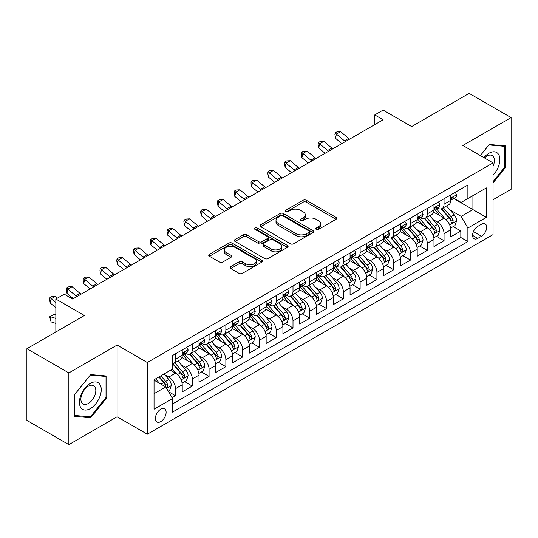 <?xml version="1.0" encoding="UTF-8"?>
<svg xmlns="http://www.w3.org/2000/svg" width="538" height="538" viewBox="0 0 538 538"><rect width="100%" height="100%" fill="white"/><g stroke="black" fill="none" stroke-linecap="round" stroke-linejoin="round"><path stroke-width="0.81" d="M316.209 229.396A1.634 0.941 0 0 0 318.516 229.396L336.021 219.289A2.327 1.345 0 0 0 336.701 218.341A2.327 1.345 0 0 0 336.021 217.386L306.364 200.27A2.327 1.345 0 0 0 303.069 200.27L285.564 210.371A1.634 0.941 0 0 0 285.086 211.037A1.634 0.941 0 0 0 285.564 211.703A1.634 0.941 0 0 0 287.87 211.703L290.137 210.398A7.458 4.304 0 0 1 300.681 210.398L303.15 211.824A7.458 4.304 0 0 1 305.335 214.87A7.458 4.304 0 0 1 303.15 217.91L300.89 219.222A1.634 0.941 0 0 0 300.412 219.887A1.634 0.941 0 0 0 300.89 220.553A1.634 0.941 0 0 0 303.197 220.553L305.456 219.242A7.458 4.304 0 0 1 316.001 219.242L318.476 220.667A7.458 4.304 0 0 1 320.655 223.714A7.458 4.304 0 0 1 318.476 226.76L316.209 228.065A1.634 0.941 0 0 0 315.732 228.731A1.634 0.941 0 0 0 316.209 229.396L316.209 228.065M160.748 421.617A7.593 4.385 120 0 0 165.711 414.919A7.593 4.385 120 0 0 164.547 408.833A7.593 4.385 120 0 0 160.748 409.21A7.593 4.385 120 0 0 155.785 415.908A7.593 4.385 120 0 0 156.948 421.994A7.593 4.385 120 0 0 160.748 421.617M230.748 266.66A2.327 1.345 0 0 0 230.069 267.608A2.327 1.345 0 0 0 230.748 268.556L239.067 273.365A2.327 1.345 0 0 0 242.362 273.365L261.804 262.14A2.327 1.345 0 0 0 262.483 261.186A2.327 1.345 0 0 0 261.804 260.237L232.147 243.115A2.327 1.345 0 0 0 228.852 243.115L209.416 254.339A2.327 1.345 0 0 0 208.731 255.288A2.327 1.345 0 0 0 209.416 256.243L219.464 262.046A2.327 1.345 0 0 0 222.759 262.046L231.078 257.238A2.327 1.345 0 0 0 231.764 256.29A2.327 1.345 0 0 0 231.078 255.335L226.094 252.463A6.234 3.598 0 0 1 224.272 249.914A6.234 3.598 0 0 1 228.119 246.592A6.234 3.598 0 0 1 234.911 247.372L254.434 258.644A6.234 3.598 0 0 1 256.256 261.186A6.234 3.598 0 0 1 252.409 264.514A6.234 3.598 0 0 1 245.617 263.734L242.362 261.851A2.327 1.345 0 0 0 239.067 261.851L230.748 266.66L230.748 268.556M493.057 199.719L511.1 189.302L511.1 117.593L469.143 93.37L411.657 126.558L383.13 110.088L374.737 114.93L383.13 119.779L72.637 299.041L64.244 294.192L55.851 299.041L55.851 331.986M68.857 372.921L68.857 444.63L117.109 416.768L117.109 345.066L68.857 372.921L26.9 348.698L84.385 315.51L55.851 299.041M117.109 345.066L147.318 362.504L493.057 162.9L493.057 234.602L147.318 434.213L147.318 362.504M511.1 117.593L462.848 145.455L493.057 162.9M290.305 243.781A2.327 1.345 0 0 0 293.6 243.781L313.035 232.557A2.327 1.345 0 0 0 313.721 231.609A2.327 1.345 0 0 0 313.035 230.654L283.385 213.539A2.327 1.345 0 0 0 280.09 213.539L260.648 224.763A2.327 1.345 0 0 0 259.968 225.711A2.327 1.345 0 0 0 260.648 226.659L290.305 243.781M255.617 229.746A1.634 0.941 0 0 1 257.272 229.982L257.272 228.038L287.42 245.449A2.327 1.345 0 0 1 288.106 246.397A2.327 1.345 0 0 1 287.42 247.346L267.978 258.57A2.327 1.345 0 0 1 264.689 258.57L235.032 241.454L235.032 239.551A2.327 1.345 0 0 0 234.353 240.499A2.327 1.345 0 0 0 235.032 241.454M235.032 239.551L243.351 234.75A2.327 1.345 0 0 1 246.646 234.75L258.67 241.69A2.327 1.345 0 0 0 261.966 241.69L267.487 238.502A2.327 1.345 0 0 0 268.166 237.554A2.327 1.345 0 0 0 267.487 236.599L254.965 229.37A1.634 0.941 0 0 1 254.487 228.704A1.634 0.941 0 0 1 255.496 227.836A1.634 0.941 0 0 1 257.272 228.038M68.857 444.63L26.9 420.407L26.9 348.698M172.032 397.75L175.516 395.739L168.549 391.725M164.588 374.609L168.804 377.044A9.496 5.481 60 0 1 175.516 388.671L182.227 384.791L182.227 391.866L192.301 386.055L184.662 381.644M181.373 364.919L185.59 367.353A9.496 5.481 60 0 1 192.301 378.981L199.013 375.1L199.013 382.175L209.08 376.365L201.447 371.953M198.159 355.228L202.369 357.662A9.496 5.481 60 0 1 209.08 369.29L215.799 365.416L215.799 372.484L225.866 366.674L218.233 362.262M214.938 345.537L219.154 347.972A9.496 5.481 60 0 1 225.866 359.599L232.577 355.726L232.577 362.8L242.651 356.983L235.012 352.572M231.723 335.846L235.94 338.281A9.496 5.481 60 0 1 242.651 349.908L249.363 346.035L249.363 353.11L259.43 347.292L251.797 342.888M248.509 326.162L252.719 328.59A9.496 5.481 60 0 1 259.43 340.218L266.149 336.344L266.149 343.419L276.216 337.602L268.583 333.197M265.288 316.472L269.504 318.899A9.496 5.481 60 0 1 276.216 330.527L282.927 326.653L282.927 333.728L293.002 327.911L285.362 323.506M282.073 306.781L286.29 309.216A9.496 5.481 60 0 1 293.002 320.843L299.713 316.963L299.713 324.037L309.78 318.227L302.148 313.815M298.859 297.09L303.069 299.525A9.496 5.481 60 0 1 309.78 311.152L316.499 307.272L316.499 314.347L326.566 308.536L318.933 304.125M315.638 287.4L319.854 289.834A9.496 5.481 60 0 1 326.566 301.462L333.278 297.588L333.278 304.656L343.352 298.846L335.712 294.434M332.423 277.709L336.64 280.143A9.496 5.481 60 0 1 343.352 291.771L350.063 287.897L350.063 294.972L360.13 289.155L352.498 284.743M349.209 268.018L353.419 270.453A9.496 5.481 60 0 1 360.13 282.08L366.849 278.207L366.849 285.281L376.916 279.464L369.283 275.059M365.988 258.334L370.205 260.762A9.496 5.481 60 0 1 376.916 272.389L383.628 268.516L383.628 275.591L393.702 269.773L386.062 265.368M382.774 248.643L386.99 251.071A9.496 5.481 60 0 1 393.702 262.699L400.413 258.825L400.413 265.9L410.481 260.083L402.848 255.678M399.559 238.953L403.769 241.387A9.496 5.481 60 0 1 410.481 253.015L417.199 249.134L417.199 256.209L427.266 250.399L419.633 245.987M416.338 229.262L420.555 231.696A9.496 5.481 60 0 1 427.266 243.324L433.978 239.444L433.978 246.518L444.052 240.708L444.052 233.633A9.496 5.481 -120 0 0 437.34 222.006L433.124 219.571M436.412 236.296L444.052 240.708M182.227 384.791A9.496 5.481 -120 0 0 175.516 373.164L170.479 370.258M199.013 375.1A9.496 5.481 -120 0 0 192.301 363.473L181.918 357.481M215.799 365.416A9.496 5.481 -120 0 0 209.08 353.789L198.704 347.79M232.577 355.726A9.496 5.481 -120 0 0 225.866 344.098L215.489 338.106M249.363 346.035A9.496 5.481 -120 0 0 242.651 334.407L232.268 328.415M266.149 336.344A9.496 5.481 -120 0 0 259.43 324.717L249.054 318.725M282.927 326.653A9.496 5.481 -120 0 0 276.216 315.026L265.839 309.034M299.713 316.963A9.496 5.481 -120 0 0 293.002 305.335L282.618 299.343M316.499 307.272A9.496 5.481 -120 0 0 309.78 295.644L299.404 289.652M333.278 297.588A9.496 5.481 -120 0 0 326.566 285.96L316.189 279.962M350.063 287.897A9.496 5.481 -120 0 0 343.352 276.27L332.968 270.278M366.849 278.207A9.496 5.481 -120 0 0 360.13 266.579L349.754 260.587M383.628 268.516A9.496 5.481 -120 0 0 376.916 256.888L366.539 250.896M400.413 258.825A9.496 5.481 -120 0 0 393.702 247.198L383.318 241.206M417.199 249.134A9.496 5.481 -120 0 0 410.481 237.507L400.104 231.515M433.978 239.444A9.496 5.481 -120 0 0 427.266 227.816L416.889 221.824M481.476 224.232L477.784 226.364A7.357 4.25 120 0 0 472.976 232.846A7.357 4.25 120 0 0 474.106 238.744A7.357 4.25 120 0 0 477.784 238.381L481.476 236.249A7.357 4.25 120 0 0 486.285 229.766A7.357 4.25 120 0 0 485.155 223.869A7.357 4.25 120 0 0 481.476 224.232M154.036 393.708L165.785 386.923L172.496 398.55L172.496 412.121L467.885 241.575L467.885 228.011L461.167 216.384L449.909 209.881M172.496 398.55L154.036 409.21L154.036 379.754L172.496 369.095L172.496 355.531L467.885 184.991L467.885 198.556L486.345 187.896L486.345 217.352L467.885 228.011M185.496 353.345L185.59 353.399A9.496 5.481 60 0 0 190.331 353.87L197.049 349.989A9.496 5.481 -120 0 0 199.013 345.645L199.013 340.218M202.281 343.654L202.369 343.708A9.496 5.481 60 0 0 207.117 344.179L213.828 340.305A9.496 5.481 -120 0 0 215.799 335.954L215.799 330.527M219.067 333.97L219.154 334.017A9.496 5.481 60 0 0 223.902 334.488L230.614 330.614A9.496 5.481 -120 0 0 232.577 326.263L232.577 320.843M235.846 324.279L235.94 324.327A9.496 5.481 60 0 0 240.681 324.797L247.399 320.924A9.496 5.481 -120 0 0 249.363 316.579L249.363 311.152M252.631 314.589L252.719 314.636A9.496 5.481 60 0 0 257.467 315.107L264.178 311.233A9.496 5.481 -120 0 0 266.149 306.889L266.149 301.462M269.417 304.898L269.504 304.952A9.496 5.481 60 0 0 274.252 305.416L280.964 301.542A9.496 5.481 -120 0 0 282.927 297.198L282.927 291.771M286.196 295.207L286.29 295.261A9.496 5.481 60 0 0 291.031 295.732L297.749 291.852A9.496 5.481 -120 0 0 299.713 287.507L299.713 282.08M302.981 285.517L303.069 285.57A9.496 5.481 60 0 0 307.817 286.041L314.528 282.161A9.496 5.481 -120 0 0 316.499 277.816L316.499 272.389M319.767 275.826L319.854 275.88A9.496 5.481 60 0 0 324.602 276.35L331.314 272.477A9.496 5.481 -120 0 0 333.278 268.126L333.278 262.699M336.546 266.142L336.64 266.189A9.496 5.481 60 0 0 341.381 266.66L348.099 262.786A9.496 5.481 -120 0 0 350.063 258.435L350.063 253.015M353.332 256.451L353.419 256.498A9.496 5.481 60 0 0 358.167 256.969L364.878 253.095A9.496 5.481 -120 0 0 366.849 248.751L366.849 243.324M370.117 246.76L370.205 246.808A9.496 5.481 60 0 0 374.952 247.278L381.664 243.405A9.496 5.481 -120 0 0 383.628 239.06L383.628 233.633M386.896 237.07L386.99 237.124A9.496 5.481 60 0 0 391.731 237.588L398.45 233.714A9.496 5.481 -120 0 0 400.413 229.37L400.413 223.942M403.682 227.379L403.769 227.433A9.496 5.481 60 0 0 408.517 227.904L415.228 224.023A9.496 5.481 -120 0 0 417.199 219.679L417.199 214.252M420.467 217.688L420.555 217.742A9.496 5.481 60 0 0 425.302 218.213L432.014 214.332A9.496 5.481 -120 0 0 433.978 209.988L433.978 204.561M172.496 403.977L460.831 237.507L460.831 231.017L450.763 236.828L450.763 229.76A9.496 5.481 -120 0 0 444.052 218.125L433.668 212.133M437.246 207.998L437.34 208.051A9.496 5.481 -120 0 0 442.081 208.522A9.496 5.481 -120 0 0 444.052 204.178L444.052 198.751M442.081 208.522L448.8 204.648A9.496 5.481 -120 0 0 450.763 200.297L450.763 194.87M175.516 353.782L175.516 359.209A9.496 5.481 60 0 1 173.552 363.56A9.496 5.481 60 0 1 172.496 363.944M173.552 363.56L180.264 359.68A9.496 5.481 -120 0 0 182.227 355.336L182.227 349.908M192.301 344.098L192.301 349.525A9.496 5.481 60 0 1 190.331 353.87M209.08 334.407L209.08 339.834A9.496 5.481 60 0 1 207.117 344.179M225.866 324.717L225.866 330.144A9.496 5.481 60 0 1 223.902 334.488M242.651 315.026L242.651 320.453A9.496 5.481 60 0 1 240.681 324.797M259.43 305.335L259.43 310.762A9.496 5.481 60 0 1 257.467 315.107M276.216 295.644L276.216 301.072A9.496 5.481 60 0 1 274.252 305.416M293.002 285.954L293.002 291.381A9.496 5.481 60 0 1 291.031 295.732M309.78 276.27L309.78 281.69A9.496 5.481 60 0 1 307.817 286.041M326.566 266.579L326.566 272.006A9.496 5.481 60 0 1 324.602 276.35M343.352 256.888L343.352 262.315A9.496 5.481 60 0 1 341.381 266.66M360.13 247.198L360.13 252.625A9.496 5.481 60 0 1 358.167 256.969M376.916 237.507L376.916 242.934A9.496 5.481 60 0 1 374.952 247.278M393.702 227.816L393.702 233.243A9.496 5.481 60 0 1 391.731 237.588M410.481 218.125L410.481 223.552A9.496 5.481 60 0 1 408.517 227.904M427.266 208.441L427.266 213.862A9.496 5.481 60 0 1 425.302 218.213M427.266 243.324L427.266 250.399M410.481 253.015L410.481 260.083M393.702 262.699L393.702 269.773M376.916 272.389L376.916 279.464M360.13 282.08L360.13 289.155M343.352 291.771L343.352 298.846M326.566 301.462L326.566 308.536M309.78 311.152L309.78 318.227M293.002 320.843L293.002 327.911M276.216 330.527L276.216 337.602M259.43 340.218L259.43 347.292M242.651 349.908L242.651 356.983M225.866 359.599L225.866 366.674M209.08 369.29L209.08 376.365M192.301 378.981L192.301 386.055M175.516 388.671L175.516 395.739M165.785 386.923L154.036 380.144M461.167 216.384L472.915 209.605L472.915 195.65L486.345 187.896M453.695 198.502L486.345 217.352M454.032 198.314L461.167 202.429L467.885 198.556M117.109 416.768L147.318 434.213M374.737 114.93L374.737 124.621M453.198 226.606L460.831 231.017M460.831 237.507L467.885 241.575M493.057 182.94L505.478 167.493L505.478 145.899L489.284 144.453L480.353 155.563M74.479 416.325L90.68 417.77L106.874 397.622L106.874 376.028L90.68 374.582L74.479 394.731L74.479 416.325M504.637 167.009L505.478 167.493M106.033 397.138L106.874 397.622M88.965 416.782L90.68 417.77M316.862 229.625L318.476 228.697A7.458 4.304 0 0 0 320.655 225.651L320.655 223.714M305.335 214.87L305.335 216.807A7.458 4.304 0 0 1 303.15 219.847L301.542 220.782M335.988 219.309L306.364 202.207A2.327 1.345 0 0 0 303.069 202.207L286.216 211.938M313.008 232.577L283.385 215.476A2.327 1.345 0 0 0 280.09 215.476L260.681 226.68M308.92 232.275A1.634 0.941 0 0 0 309.397 231.609A1.634 0.941 0 0 0 308.92 230.943L282.887 215.913A1.634 0.941 0 0 0 280.58 215.913L278.193 217.291A7.458 4.304 0 0 0 276.014 220.338A7.458 4.304 0 0 0 278.193 223.378L295.987 233.653A7.458 4.304 0 0 0 306.532 233.653L308.92 232.275L308.92 234.212A1.634 0.941 0 0 0 309.397 233.546L309.397 231.609M276.014 220.338L276.014 222.275A7.458 4.304 0 0 0 278.193 225.321L278.193 223.378M308.92 234.212L306.532 235.59A7.458 4.304 0 0 1 295.987 235.59L278.193 225.321M235.066 241.468L243.351 236.686L243.351 234.75M268.166 237.554L268.166 239.491A2.327 1.345 0 0 1 267.487 240.439L261.966 243.627A2.327 1.345 0 0 1 258.67 243.627L246.646 236.686A2.327 1.345 0 0 0 243.351 236.686M257.272 229.982L287.386 247.366M271.152 248.892A6.234 3.598 0 0 0 277.944 249.672A6.234 3.598 0 0 0 281.791 246.35A6.234 3.598 0 0 0 279.968 243.808L273.089 239.834A2.327 1.345 0 0 0 269.794 239.834L264.272 243.021A2.327 1.345 0 0 0 263.593 243.97A2.327 1.345 0 0 0 264.272 244.924L271.152 248.892L271.152 250.829A6.234 3.598 0 0 0 277.944 251.609A6.234 3.598 0 0 0 281.791 248.287L281.791 246.35M263.593 243.97L263.593 245.913A2.327 1.345 0 0 0 264.272 246.861L264.272 244.924M271.152 250.829L264.272 246.861M256.256 261.186L256.256 263.122A6.234 3.598 0 0 1 252.409 266.451A6.234 3.598 0 0 1 245.617 265.671L242.362 263.788A2.327 1.345 0 0 0 239.067 263.788L230.782 268.576M224.272 249.914L224.272 251.858A6.234 3.598 0 0 0 226.094 254.4L226.094 252.463M231.051 257.258L226.094 254.4M261.771 262.154L232.147 245.052A2.327 1.345 0 0 0 228.852 245.052L209.443 256.263M450.622 228.092L454.96 225.59L456.634 220.741A6.288 3.631 -120 0 0 454.186 214.837L446.52 205.96M444.987 218.744L436.217 208.596M439.997 215.785L434.906 209.901A15.071 8.702 -120 0 0 434.442 209.376M441.227 208.865L448.988 217.843A6.288 3.631 60 0 1 451.227 222.174L451.685 222.92L452.532 222.799L453.245 221.01A6.288 3.631 -120 0 0 450.999 216.679L443.332 207.803M441.685 208.717L450.017 218.367A3.201 1.849 60 0 1 450.824 219.618L453.245 221.01M455.209 192.308L456.634 194.776A6.288 3.631 60 0 1 455.336 197.56L452.149 199.396A6.288 3.631 -120 0 0 453.245 197.95L453.11 197.392M450.972 199.692L450.999 199.692A6.288 3.631 -120 0 0 452.149 199.396M452.431 197.48L453.245 197.95C452.848 197.002 452.176 197.392 451.227 199.114A6.288 3.631 60 0 1 450.763 200.008M345.409 141.555A11.87 6.853 60 0 1 344.421 140.795L336.425 134.07L335.49 138.253L341.859 143.606M349.606 139.127A11.87 6.853 60 0 1 348.617 138.374L340.621 131.649L336.425 134.07L335.275 132.812L336.956 131.844L340.621 131.649M335.49 138.253L334.905 134.487L335.275 132.812M493.057 175.146A15.427 8.911 120 0 0 499.654 157.251A15.427 8.911 120 0 0 488.948 153.256A15.427 8.911 120 0 0 483.891 157.607M493.057 166.161A10.565 6.1 120 0 0 492.243 155.556A10.565 6.1 120 0 0 486.957 156.081A10.565 6.1 120 0 0 484.516 157.964M480.387 155.576L488.948 144.93L504.637 146.329L504.637 167.251L493.057 181.662M503.602 145.731L504.637 146.329M99.786 396.829A15.427 8.911 120 0 0 95.798 381.926A15.427 8.911 120 0 0 80.895 395.141A15.427 8.911 120 0 0 84.89 410.043A15.427 8.911 120 0 0 99.786 396.829M94.823 395.417A10.565 6.1 120 0 0 93.639 385.692A10.565 6.1 120 0 0 81.884 394.26A10.565 6.1 120 0 0 83.074 403.984A10.565 6.1 120 0 0 94.823 395.417M74.647 415.504L74.647 394.583L90.344 375.06L106.033 376.465L106.033 397.387L90.344 416.91L74.479 415.41M104.991 375.86L106.033 376.465M433.836 237.783L438.174 235.281L439.855 230.432A6.288 3.631 -120 0 0 437.407 224.528L429.734 215.651M428.201 228.435L419.438 218.287M423.211 225.476L418.127 219.591A15.071 8.702 -120 0 0 417.656 219.067M424.448 218.549L432.202 227.534A6.288 3.631 60 0 1 434.442 231.865L434.899 232.611L435.753 232.49L436.459 230.701A6.288 3.631 -120 0 0 434.213 226.37L426.547 217.493M424.899 218.408L433.238 228.058A3.201 1.849 60 0 1 434.045 229.309L436.459 230.701M417.058 247.473L421.395 244.972L423.07 240.123A6.288 3.631 -120 0 0 420.622 234.218L412.955 225.341M411.415 238.119L402.653 227.977M406.432 235.167L401.341 229.275A15.071 8.702 -120 0 0 400.877 228.751M407.663 228.24L415.417 237.224A6.288 3.631 60 0 1 417.663 241.555L418.12 242.302L418.967 242.181L419.674 240.392A6.288 3.631 -120 0 0 417.434 236.061L409.761 227.184M408.12 228.099L416.452 237.742A3.201 1.849 60 0 1 417.259 239L419.674 240.392M400.272 257.164L404.61 254.662L406.284 249.814A6.288 3.631 -120 0 0 403.836 243.909L396.17 235.032M394.636 247.81L385.867 237.661M389.647 244.857L384.556 238.966A15.071 8.702 -120 0 0 384.092 238.442M390.877 237.93L398.638 246.915A6.288 3.631 60 0 1 400.877 251.246L401.335 251.992L402.182 251.871L402.895 250.083A6.288 3.631 -120 0 0 400.649 245.752L392.982 236.868M391.334 237.783L399.667 247.433A3.201 1.849 60 0 1 400.474 248.691L402.895 250.083M383.486 266.855L387.824 264.346L389.505 259.504A6.288 3.631 -120 0 0 387.057 253.6L379.384 244.723M377.851 257.5L369.088 247.352M372.861 254.548L367.777 248.657A15.071 8.702 -120 0 0 367.306 248.132M374.098 247.621L381.852 256.599A6.288 3.631 60 0 1 384.092 260.937L384.549 261.683L385.403 261.562L386.109 259.773A6.288 3.631 -120 0 0 383.863 255.442L376.196 246.559M374.549 247.473L382.888 257.124A3.201 1.849 60 0 1 383.695 258.375L386.109 259.773M438.43 201.992L439.855 204.467A6.288 3.631 60 0 1 438.551 207.251L435.363 209.087A6.288 3.631 -120 0 0 436.459 207.641L436.325 207.083M434.193 209.383L434.213 209.383A6.288 3.631 -120 0 0 435.363 209.087M435.645 207.17L436.459 207.641C436.062 206.693 435.39 207.083 434.442 208.805A6.288 3.631 60 0 1 433.978 209.699M328.624 151.245A11.87 6.853 60 0 1 327.642 150.485L319.639 143.76L318.711 147.943L325.073 153.296M332.82 148.818A11.87 6.853 60 0 1 331.838 148.058L323.836 141.339L319.639 143.76L318.489 142.503L320.171 141.534L323.836 141.339M318.711 147.943L318.119 144.177L318.489 142.503M421.644 211.683L423.07 214.158A6.288 3.631 60 0 1 421.772 216.935L418.577 218.778A6.288 3.631 -120 0 0 419.674 217.332L419.539 216.774M417.407 219.074L417.434 219.074A6.288 3.631 -120 0 0 418.577 218.778M418.86 216.861L419.674 217.332C419.277 216.384 418.611 216.774 417.663 218.495A6.288 3.631 60 0 1 417.199 219.39M311.845 160.929A11.87 6.853 60 0 1 310.856 160.176L302.86 153.451L301.926 157.634L308.287 162.987M316.041 158.508A11.87 6.853 60 0 1 315.053 157.748L307.05 151.03L302.86 153.451L301.71 152.193L303.385 151.225L307.05 151.03M301.926 157.634L301.334 153.868L301.71 152.193M404.858 221.374L406.284 223.842A6.288 3.631 60 0 1 404.986 226.626L401.799 228.468A6.288 3.631 -120 0 0 402.895 227.023L402.76 226.464M400.622 228.764L400.649 228.764A6.288 3.631 -120 0 0 401.799 228.468M402.081 226.552L402.895 227.023C402.498 226.074 401.825 226.458 400.877 228.186A6.288 3.631 60 0 1 400.413 229.08M295.059 170.62A11.87 6.853 60 0 1 294.071 169.86L286.075 163.142L285.14 167.325L291.509 172.671M299.256 168.199A11.87 6.853 60 0 1 298.267 167.439L290.271 160.714L286.075 163.142L284.925 161.877L286.606 160.909L290.271 160.714M285.14 167.325L284.555 163.552L284.925 161.877M388.08 231.064L389.505 233.532A6.288 3.631 60 0 1 388.201 236.316L385.013 238.159A6.288 3.631 -120 0 0 386.109 236.713L385.975 236.155M383.843 238.455L383.863 238.455A6.288 3.631 -120 0 0 385.013 238.159M385.295 236.243L386.109 236.713C385.712 235.765 385.04 236.148 384.092 237.87A6.288 3.631 60 0 1 383.628 238.764M278.274 180.311A11.87 6.853 60 0 1 277.292 179.551L269.289 172.833L268.361 177.015L274.723 182.362M282.47 177.89A11.87 6.853 60 0 1 281.488 177.13L273.486 170.405L269.289 172.833L268.139 171.568L269.82 170.6L273.486 170.405M268.361 177.015L267.769 173.243L268.139 171.568M366.708 276.545L371.045 274.037L372.72 269.195A6.288 3.631 -120 0 0 370.272 263.29L362.605 254.407M361.065 267.191L352.303 257.043M356.082 264.239L350.991 258.348A15.071 8.702 -120 0 0 350.527 257.823M357.313 257.312L365.067 266.29A6.288 3.631 60 0 1 367.313 270.627L367.77 271.367L368.617 271.253L369.324 269.464A6.288 3.631 -120 0 0 367.084 265.126L359.411 256.249M357.77 257.164L366.102 266.814A3.201 1.849 60 0 1 366.909 268.065L369.324 269.464M371.294 240.755L372.72 243.223A6.288 3.631 60 0 1 371.422 246.007L368.227 247.85A6.288 3.631 -120 0 0 369.324 246.397L369.189 245.839M367.057 248.146L367.084 248.146A6.288 3.631 -120 0 0 368.227 247.85M368.51 245.933L369.324 246.397C368.927 245.449 368.261 245.839 367.313 247.561A6.288 3.631 60 0 1 366.849 248.455M261.495 190.001A11.87 6.853 60 0 1 260.506 189.241L252.51 182.516L251.576 186.706L257.937 192.053M265.691 187.58A11.87 6.853 60 0 1 264.703 186.821L256.7 180.096L252.51 182.516L251.36 181.259L253.035 180.291L256.7 180.096M251.576 186.706L250.984 182.933L251.36 181.259M349.922 286.229L354.26 283.728L355.934 278.886A6.288 3.631 -120 0 0 353.486 272.974L345.82 264.097M344.28 276.882L335.517 266.734M339.296 273.929L334.206 268.038A15.071 8.702 -120 0 0 333.742 267.514M340.527 267.003L348.288 275.981A6.288 3.631 60 0 1 350.527 280.311L350.984 281.058L351.832 280.944L352.545 279.155A6.288 3.631 -120 0 0 350.299 274.817L342.632 265.94M340.984 266.855L349.317 276.505A3.201 1.849 60 0 1 350.124 277.756L352.545 279.155M354.508 250.446L355.934 252.914A6.288 3.631 60 0 1 354.636 255.698L351.449 257.541A6.288 3.631 -120 0 0 352.545 256.088L352.41 255.53M350.272 257.83L350.299 257.83A6.288 3.631 -120 0 0 351.449 257.541M351.731 255.624L352.545 256.088C352.148 255.14 351.475 255.53 350.527 257.251A6.288 3.631 60 0 1 350.063 258.146M244.709 199.692A11.87 6.853 60 0 1 243.721 198.932L235.725 192.207L234.79 196.397L241.159 201.743M248.906 197.271A11.87 6.853 60 0 1 247.917 196.511L239.921 189.786L235.725 192.207L234.575 190.95L236.256 189.981L239.921 189.786M234.79 196.397L234.205 192.624L234.575 190.95M333.136 295.92L337.474 293.418L339.155 288.57A6.288 3.631 -120 0 0 336.707 282.665L329.034 273.788M327.501 286.572L318.738 276.424M322.511 283.613L317.427 277.729A15.071 8.702 -120 0 0 316.956 277.204M323.748 276.693L331.502 285.671A6.288 3.631 60 0 1 333.742 290.002L334.199 290.749L335.053 290.628L335.759 288.839A6.288 3.631 -120 0 0 333.513 284.508L325.846 275.631M324.199 276.545L332.538 286.196A3.201 1.849 60 0 1 333.345 287.447L335.759 288.839M337.729 260.136L339.155 262.605A6.288 3.631 60 0 1 337.851 265.389L334.663 267.231A6.288 3.631 -120 0 0 335.759 265.779L335.625 265.221M333.493 267.521L333.513 267.521A6.288 3.631 -120 0 0 334.663 267.231M334.945 265.308L335.759 265.779C335.362 264.831 334.69 265.221 333.742 266.942A6.288 3.631 60 0 1 333.278 267.837M227.924 209.383A11.87 6.853 60 0 1 226.942 208.623L218.939 201.898L218.011 206.088L224.373 211.434M232.12 206.955A11.87 6.853 60 0 1 231.138 206.202L223.136 199.477L218.939 201.898L217.789 200.64L219.47 199.672L223.136 199.477M218.011 206.088L217.419 202.315L217.789 200.64M316.357 305.611L320.695 303.109L322.37 298.26A6.288 3.631 -120 0 0 319.922 292.356L312.255 283.479M310.715 296.263L301.952 286.115M305.732 293.304L300.641 287.42A15.071 8.702 -120 0 0 300.177 286.895M306.963 286.384L314.717 295.362A6.288 3.631 60 0 1 316.963 299.693L317.42 300.439L318.267 300.318L318.973 298.529A6.288 3.631 -120 0 0 316.734 294.199L309.061 285.322M307.42 286.236L315.752 295.887A3.201 1.849 60 0 1 316.559 297.137L318.973 298.529M320.944 269.82L322.37 272.295A6.288 3.631 60 0 1 321.072 275.079L317.877 276.915A6.288 3.631 -120 0 0 318.973 275.469L318.839 274.911M316.707 277.211L316.734 277.211A6.288 3.631 -120 0 0 317.877 276.915M318.16 274.999L318.973 275.469C318.577 274.521 317.911 274.911 316.963 276.633A6.288 3.631 60 0 1 316.499 277.527M211.145 219.074A11.87 6.853 60 0 1 210.156 218.314L202.16 211.589L201.225 215.772L207.587 221.125M215.341 216.646A11.87 6.853 60 0 1 214.353 215.886L206.35 209.168L202.16 211.589L201.01 210.331L202.685 209.363L206.35 209.168M201.225 215.772L200.634 212.006L201.01 210.331M299.572 315.302L303.909 312.8L305.584 307.951A6.288 3.631 -120 0 0 303.136 302.047L295.47 293.17M293.93 305.947L285.167 295.806M288.946 302.995L283.856 297.104A15.071 8.702 -120 0 0 283.391 296.579M290.177 296.068L297.938 305.053A6.288 3.631 60 0 1 300.177 309.384L300.634 310.13L301.482 310.009L302.195 308.22A6.288 3.631 -120 0 0 299.948 303.889L292.282 295.012M290.634 295.927L298.967 305.571A3.201 1.849 60 0 1 299.774 306.828L302.195 308.22M282.786 324.992L287.124 322.491L288.805 317.642A6.288 3.631 -120 0 0 286.357 311.737L278.684 302.86M277.151 315.638L268.388 305.49M272.161 312.686L267.077 306.794A15.071 8.702 -120 0 0 266.606 306.27M273.398 305.759L281.152 314.743A6.288 3.631 60 0 1 283.391 319.074L283.849 319.821L284.703 319.7L285.409 317.911A6.288 3.631 -120 0 0 283.163 313.58L275.496 304.696M273.849 305.611L282.188 315.261A3.201 1.849 60 0 1 282.995 316.519L285.409 317.911M266.007 334.683L270.345 332.175L272.02 327.333A6.288 3.631 -120 0 0 269.572 321.428L261.905 312.551M260.365 325.329L251.602 315.181M255.382 322.376L250.291 316.485A15.071 8.702 -120 0 0 249.827 315.961M256.613 315.45L264.366 324.427A6.288 3.631 60 0 1 266.613 328.765L267.07 329.512L267.917 329.39L268.623 327.602A6.288 3.631 -120 0 0 266.384 323.271L258.711 314.387M257.07 315.302L265.402 324.952A3.201 1.849 60 0 1 266.209 326.203L268.623 327.602M249.222 344.374L253.559 341.865L255.234 337.023A6.288 3.631 -120 0 0 252.786 331.119L245.12 322.235M243.579 335.019L234.817 324.871M238.596 332.067L233.505 326.176A15.071 8.702 -120 0 0 233.041 325.651M239.827 325.14L247.588 334.118A6.288 3.631 60 0 1 249.827 338.456L250.284 339.196L251.132 339.081L251.845 337.292A6.288 3.631 -120 0 0 249.598 332.955L241.932 324.078M240.284 324.992L248.617 334.643A3.201 1.849 60 0 1 249.424 335.894L251.845 337.292M232.436 354.058L236.774 351.556L238.455 346.714A6.288 3.631 -120 0 0 236.007 340.803L228.334 331.926M226.801 344.71L218.038 334.562M221.811 341.758L216.727 335.867A15.071 8.702 -120 0 0 216.256 335.342M223.048 334.831L230.802 343.809A6.288 3.631 60 0 1 233.041 348.14L233.499 348.886L234.353 348.772L235.059 346.983A6.288 3.631 -120 0 0 232.813 342.645L225.146 333.768M223.499 334.683L231.838 344.333A3.201 1.849 60 0 1 232.645 345.584L235.059 346.983M215.657 363.749L219.995 361.247L221.669 356.405A6.288 3.631 -120 0 0 219.222 350.494L211.555 341.617M210.015 354.401L201.252 344.253M205.032 351.442L199.941 345.557A15.071 8.702 -120 0 0 199.477 345.033M206.262 344.522L214.016 353.5A6.288 3.631 60 0 1 216.263 357.831L216.72 358.577L217.567 358.456L218.273 356.667A6.288 3.631 -120 0 0 216.034 352.336L208.361 343.459M206.72 344.374L215.052 354.024A3.201 1.849 60 0 1 215.859 355.275L218.273 356.667M198.872 373.439L203.209 370.938L204.884 366.089A6.288 3.631 -120 0 0 202.436 360.184L194.769 351.307M193.229 364.091L184.467 353.943M188.246 361.132L183.155 355.248A15.071 8.702 -120 0 0 182.691 354.724M189.477 354.212L197.238 363.19A6.288 3.631 60 0 1 199.477 367.521L199.934 368.268L200.782 368.147L201.494 366.358A6.288 3.631 -120 0 0 199.248 362.027L191.582 353.15M189.934 354.065L198.266 363.715A3.201 1.849 60 0 1 199.073 364.966L201.494 366.358M182.086 383.13L186.424 380.628L188.105 375.78A6.288 3.631 -120 0 0 185.657 369.875L177.984 360.998M176.451 373.782L172.436 369.129M171.461 370.823L170.808 370.07M172.698 363.896L180.452 372.881A6.288 3.631 60 0 1 182.691 377.212L183.149 377.958L184.003 377.837L184.709 376.049A6.288 3.631 -120 0 0 182.463 371.718L174.796 362.841M173.149 363.755L181.488 373.399A3.201 1.849 60 0 1 182.295 374.656L184.709 376.049M168.219 391.139L169.645 390.319L171.319 385.47A6.288 3.631 -120 0 0 168.871 379.566L164.043 373.977M159.537 383.318L155.65 378.819M154.682 380.514L154.036 379.767M158.838 376.977L163.666 382.572A6.288 3.631 60 0 1 165.912 386.903L166.37 387.649L167.217 387.528L167.923 385.739A6.288 3.631 -120 0 0 165.684 381.408L160.855 375.813M159.228 376.755L164.702 383.09A3.201 1.849 60 0 1 165.509 384.347L167.923 385.739M55.851 323.392L51.11 321.899L49.583 316.821L54.372 314.219L55.851 314.683M54.372 314.219L50.175 316.64L55.851 318.422M49.583 316.821L50.175 316.64L51.11 321.899M304.158 279.511L305.584 281.986A6.288 3.631 60 0 1 304.286 284.763L301.098 286.606A6.288 3.631 -120 0 0 302.195 285.16L302.06 284.602M299.922 286.902L299.948 286.902A6.288 3.631 -120 0 0 301.098 286.606M301.381 284.689L302.195 285.16C301.798 284.212 301.125 284.602 300.177 286.324A6.288 3.631 60 0 1 299.713 287.218M194.359 228.758A11.87 6.853 60 0 1 193.371 228.004L185.375 221.279L184.44 225.462L190.808 230.815M198.556 226.337A11.87 6.853 60 0 1 197.567 225.577L189.571 218.858L185.375 221.279L184.225 220.022L185.906 219.053L189.571 218.858M184.44 225.462L183.855 221.696L184.225 220.022M287.379 289.202L288.805 291.677A6.288 3.631 60 0 1 287.5 294.454L284.313 296.297A6.288 3.631 -120 0 0 285.409 294.851L285.274 294.293M283.143 296.593L283.163 296.593A6.288 3.631 -120 0 0 284.313 296.297M284.595 294.38L285.409 294.851C285.012 293.903 284.34 294.286 283.391 296.014A6.288 3.631 60 0 1 282.927 296.909M177.574 238.448A11.87 6.853 60 0 1 176.592 237.688L168.589 230.97L167.661 235.153L174.023 240.499M181.77 236.027A11.87 6.853 60 0 1 180.788 235.267L172.785 228.542L168.589 230.97L167.439 229.706L169.12 228.737L172.785 228.542M167.661 235.153L167.069 231.38L167.439 229.706M270.594 298.893L272.02 301.361A6.288 3.631 60 0 1 270.722 304.145L267.527 305.988A6.288 3.631 -120 0 0 268.623 304.542L268.489 303.983M266.357 306.283L266.384 306.283A6.288 3.631 -120 0 0 267.527 305.988M267.81 304.071L268.623 304.542C268.227 303.593 267.561 303.977 266.613 305.698A6.288 3.631 60 0 1 266.149 306.599M160.795 248.139A11.87 6.853 60 0 1 159.806 247.379L151.81 240.661L150.875 244.844L157.237 250.19M164.991 245.718A11.87 6.853 60 0 1 164.003 244.958L156 238.233L151.81 240.661L150.66 239.397L152.335 238.428L156 238.233M150.875 244.844L150.284 241.071L150.66 239.397M253.808 308.583L255.234 311.051A6.288 3.631 60 0 1 253.936 313.836L250.748 315.678A6.288 3.631 -120 0 0 251.845 314.226L251.71 313.667M249.571 315.974L249.598 315.974A6.288 3.631 -120 0 0 250.748 315.678M251.031 313.762L251.845 314.226C251.448 313.277 250.775 313.667 249.827 315.389A6.288 3.631 60 0 1 249.363 316.283M144.009 257.83A11.87 6.853 60 0 1 143.021 257.07L135.025 250.345L134.09 254.535L140.458 259.881M148.206 255.409A11.87 6.853 60 0 1 147.217 254.649L139.221 247.924L135.025 250.345L133.875 249.087L135.556 248.119L139.221 247.924M134.09 254.535L133.505 250.762L133.875 249.087M237.029 318.274L238.455 320.742A6.288 3.631 60 0 1 237.15 323.526L233.963 325.369A6.288 3.631 -120 0 0 235.059 323.916L234.924 323.358M232.793 325.665L232.813 325.658A6.288 3.631 -120 0 0 233.963 325.369M234.245 323.452L235.059 323.916C234.662 322.968 233.99 323.358 233.041 325.08A6.288 3.631 60 0 1 232.577 325.974M127.224 267.521A11.87 6.853 60 0 1 126.242 266.761L118.239 260.036L117.311 264.225L123.673 269.572M131.42 265.099A11.87 6.853 60 0 1 130.438 264.34L122.435 257.615L118.239 260.036L117.089 258.778L118.77 257.81L122.435 257.615M117.311 264.225L116.719 260.453L117.089 258.778M220.244 327.965L221.669 330.433A6.288 3.631 60 0 1 220.372 333.217L217.177 335.06A6.288 3.631 -120 0 0 218.273 333.607L218.139 333.049M216.007 335.349L216.034 335.349A6.288 3.631 -120 0 0 217.177 335.06M217.46 333.136L218.273 333.607C217.877 332.659 217.211 333.049 216.263 334.771A6.288 3.631 60 0 1 215.799 335.665M110.445 277.211A11.87 6.853 60 0 1 109.456 276.451L101.46 269.726L100.525 273.916L106.887 279.262M114.641 274.79A11.87 6.853 60 0 1 113.653 274.03L105.65 267.305L101.46 269.726L100.31 268.469L101.985 267.5L105.65 267.305M100.525 273.916L99.933 270.143L100.31 268.469M203.458 337.649L204.884 340.124A6.288 3.631 60 0 1 203.586 342.908L200.398 344.744A6.288 3.631 -120 0 0 201.494 343.298L201.36 342.74M199.221 345.04L199.248 345.04A6.288 3.631 -120 0 0 200.398 344.744M200.681 342.827L201.494 343.298C201.098 342.35 200.425 342.74 199.477 344.461A6.288 3.631 60 0 1 199.013 345.356M93.659 286.902A11.87 6.853 60 0 1 92.671 286.142L84.674 279.417L83.74 283.6L90.108 288.953M97.855 284.474A11.87 6.853 60 0 1 96.867 283.721L88.871 276.996L84.674 279.417L83.525 278.159L85.206 277.191L88.871 276.996M83.74 283.6L83.155 279.834L83.525 278.159M186.679 347.34L188.105 349.814A6.288 3.631 60 0 1 186.8 352.592L183.613 354.434A6.288 3.631 -120 0 0 184.709 352.989L184.574 352.43M182.443 354.73L182.463 354.73A6.288 3.631 -120 0 0 183.613 354.434M183.895 352.518L184.709 352.989C184.312 352.04 183.64 352.43 182.691 354.152A6.288 3.631 60 0 1 182.227 355.046M76.873 296.586A11.87 6.853 60 0 1 75.892 295.833L67.889 289.108L66.961 293.291L73.323 298.644M81.07 294.165A11.87 6.853 60 0 1 80.088 293.405L72.085 286.687L67.889 289.108L66.739 287.85L68.42 286.882L72.085 286.687M66.961 293.291L66.369 289.525L66.739 287.85M57.405 298.139L55.3 296.377L51.11 298.798L50.175 302.981L55.851 307.756M55.851 302.786L49.96 297.541L51.635 296.566L55.3 296.377M50.175 302.981L49.583 299.209L49.96 297.541M168.804 377.044L175.516 373.164M185.59 367.353L192.301 363.473M202.369 357.662L209.08 353.789M219.154 347.972L225.866 344.098M235.94 338.281L242.651 334.407M252.719 328.59L259.43 324.717M269.504 318.899L276.216 315.026M286.29 309.216L293.002 305.335M303.069 299.525L309.78 295.644M319.854 289.834L326.566 285.96M336.64 280.143L343.352 276.27M353.419 270.453L360.13 266.579M370.205 260.762L376.916 256.888M386.99 251.071L393.702 247.198M403.769 241.387L410.481 237.507M420.555 231.696L427.266 227.816M437.34 222.006L444.052 218.125M444.052 204.178L450.763 200.297M175.516 359.209L182.227 355.336M192.301 349.525L199.013 345.645M209.08 339.834L215.799 335.954M225.866 330.144L232.577 326.263M242.651 320.453L249.363 316.579M259.43 310.762L266.149 306.889M276.216 301.072L282.927 297.198M293.002 291.381L299.713 287.507M309.78 281.69L316.499 277.816M326.566 272.006L333.278 268.126M343.352 262.315L350.063 258.435M360.13 252.625L366.849 248.751M376.916 242.934L383.628 239.06M393.702 233.243L400.413 229.37M410.481 223.552L417.199 219.679M427.266 213.862L433.978 209.988M444.052 233.633L450.763 229.76M473.427 231.602L481.476 236.249M472.579 235.375L477.784 238.381M318.476 228.697L318.476 226.76M300.89 220.553L300.89 219.222M303.15 219.847L303.15 217.91M285.564 211.703L285.564 210.371M303.069 202.207L303.069 200.27M306.364 202.207L306.364 200.27M336.021 219.289L336.021 217.386M260.648 226.659L260.648 224.763M280.09 215.476L280.09 213.539M283.385 215.476L283.385 213.539M313.035 232.557L313.035 230.654M295.987 235.59L295.987 233.653M306.532 235.59L306.532 233.653M246.646 236.686L246.646 234.75M258.67 243.627L258.67 241.69M261.966 243.627L261.966 241.69M267.487 240.439L267.487 238.502M287.42 247.346L287.42 245.449M239.067 263.788L239.067 261.851M242.362 263.788L242.362 261.851M245.617 265.671L245.617 263.734M231.078 257.238L231.078 255.335M209.416 256.243L209.416 254.339M228.852 245.052L228.852 243.115M232.147 245.052L232.147 243.115M261.804 262.14L261.804 260.237M449.66 224.871L456.594 220.869M450.999 216.679L454.186 214.837M445.989 219.578L448.988 217.843M456.594 194.702L450.763 198.071M344.421 140.795L348.617 138.374M432.882 234.561L439.815 230.553M434.213 226.37L437.407 224.528M429.203 229.262L432.202 227.534M416.096 244.245L423.029 240.244M417.434 236.061L420.622 234.218M412.417 238.953L415.417 237.224M399.31 253.936L406.244 249.935M400.649 245.752L403.836 243.909M395.638 248.643L398.638 246.915M382.531 263.627L389.465 259.625M383.863 255.442L387.057 253.6M378.853 258.334L381.852 256.599M439.815 204.393L433.978 207.762M327.642 150.485L331.838 148.058M423.029 214.084L417.199 217.453M310.856 160.176L315.053 157.748M406.244 223.774L400.413 227.137M294.071 169.86L298.267 167.439M389.465 233.465L383.628 236.828M277.292 179.551L281.488 177.13M365.746 273.317L372.679 269.316M367.084 265.126L370.272 263.29M362.067 268.025L365.067 266.29M372.679 243.149L366.849 246.518M260.506 189.241L264.703 186.821M348.96 283.008L355.894 279.007M350.299 274.817L353.486 272.974M345.288 277.716L348.288 275.981M355.894 252.84L350.063 256.209M243.721 198.932L247.917 196.511M332.181 292.699L339.115 288.698M333.513 284.508L336.707 282.665M328.503 287.406L331.502 285.671M339.115 262.531L333.278 265.9M226.942 208.623L231.138 206.202M315.396 302.39L322.329 298.382M316.734 294.199L319.922 292.356M311.717 297.09L314.717 295.362M322.329 272.221L316.499 275.591M210.156 218.314L214.353 215.886M298.61 312.074L305.544 308.072M299.948 303.889L303.136 302.047M294.938 306.781L297.938 305.053M281.831 321.764L288.765 317.763M283.163 313.58L286.357 311.737M278.153 316.472L281.152 314.743M265.046 331.455L271.979 327.454M266.384 323.271L269.572 321.428M261.367 326.162L264.366 324.427M248.26 341.146L255.194 337.144M249.598 332.955L252.786 331.119M244.588 335.853L247.588 334.118M231.481 350.837L238.415 346.835M232.813 342.645L236.007 340.803M227.803 345.544L230.802 343.809M214.696 360.527L221.629 356.526M216.034 352.336L219.222 350.494M211.017 355.235L214.016 353.5M197.91 370.218L204.844 366.21M199.248 362.027L202.436 360.184M194.231 364.919L197.238 363.19M181.131 379.902L188.065 375.901M182.463 371.718L185.657 369.875M177.453 374.609L180.452 372.881M166.578 388.308L171.279 385.591M165.684 381.408L168.871 379.566M160.956 384.139L163.666 382.572M305.544 281.912L299.713 285.281M193.371 228.004L197.567 225.577M288.765 291.603L282.927 294.965M176.592 237.688L180.788 235.267M271.979 301.293L266.149 304.656M159.806 247.379L164.003 244.958M255.194 310.977L249.363 314.347M143.021 257.07L147.217 254.649M238.415 320.668L232.577 324.037M126.242 266.761L130.438 264.34M221.629 330.359L215.799 333.728M109.456 276.451L113.653 274.03M204.844 340.05L199.013 343.419M92.671 286.142L96.867 283.721M188.065 349.74L182.227 353.11M75.892 295.833L80.088 293.405"/></g></svg>
